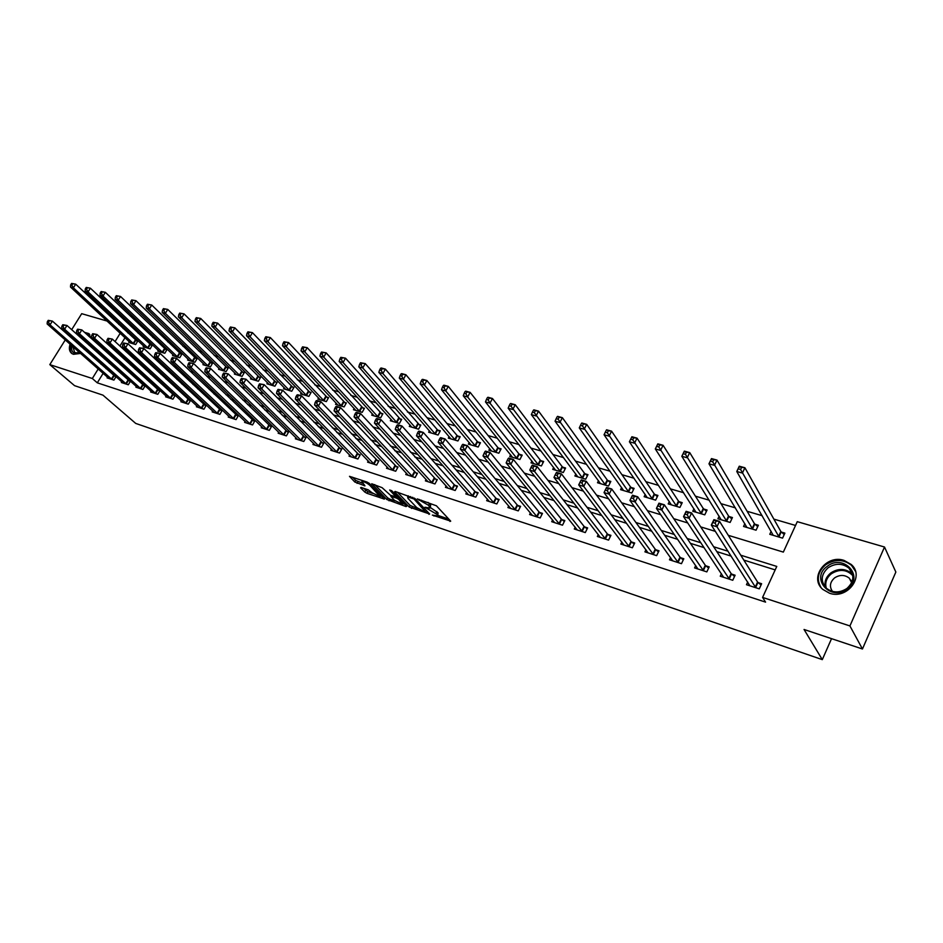 <?xml version="1.0" encoding="UTF-8"?>
<svg xmlns="http://www.w3.org/2000/svg" width="943" height="943" viewBox="0 0 943 943"><rect width="100%" height="100%" fill="white"/><g stroke="black" fill="none" stroke-linecap="round" stroke-linejoin="round"><path stroke-width="1.41" d="M432.33 515.09L450.707 521.149L436.409 505.79L417.289 498.918L428.535 505.295L430.055 508.077L424.916 507.24L437.175 514.501L437.481 515.951L432.33 515.09M84.493 332.337L88.772 333.551L91.082 338.278M89.609 344.584L89.196 345.35M80.615 353.436L73.436 354.309L71.715 353.448C69.287 351.421 68.745 348.332 70.088 344.16M844.079 560.413L851.199 564.456C865.085 576.138 847.285 599.795 829.475 593.206L822.791 589.399C808.717 577.753 826.162 554.119 844.079 560.413M361.145 487.437L360.58 487.802L364.764 492.022L366.992 493.319L384.402 499.095L369.326 483.394L367.039 482.062L349.499 476.333L354.827 482.026L364.941 485.857L361.876 481.508C364.222 481.625 366.898 482.91 369.904 485.362L380.1 496.631L372.155 492.812L368.265 489.841L361.145 487.437M728.291 535.318L783.338 552.103L797.271 521.668L884.51 547.023L895.85 572.047L862.456 648.996L804.049 629.476L822.296 659.629L135.721 423.419L102.964 395.152L74.556 385.663L49.802 364.623L65.267 339.916M862.456 648.996L849.926 625.94L762.581 597.414L776.773 566.425L740.762 555.203M103.152 373.31L97.306 382.834L765.575 602.129L762.581 597.414M97.306 382.834L92.331 378.508L49.802 364.623M409.274 507.098L429.666 514.018L415.156 498.694L395.211 491.456L394.563 491.822L409.274 507.098L410.158 505.46L418.02 508.69M406.068 506.58L386.771 499.472L371.719 483.759L382.092 487.661L390.437 495.24L396.084 496.996L389.671 490.018L391.734 490.702L406.716 506.238L406.068 506.58L406.409 505.919M775.181 569.902L743.803 560.071M731.167 556.111L716.821 551.608M704.126 547.635L690.453 543.345M677.699 539.349L664.662 535.259M651.861 531.251L639.437 527.361M626.6 523.33L614.765 519.628M601.893 515.585L590.624 512.061M577.717 508.018L567.002 504.658M554.071 500.603L543.875 497.409M530.921 493.342L521.231 490.313M508.253 486.246L499.059 483.358M486.058 479.292L477.335 476.557M464.321 472.478L456.047 469.885M443.033 465.807L435.194 463.343M422.169 459.265L414.755 456.942M401.718 452.852L394.716 450.66M381.679 446.569L375.055 444.495M362.029 440.416L355.782 438.46M342.757 434.369L336.887 432.531M323.862 428.452L318.333 426.719M305.32 422.641L300.133 421.014M287.132 416.936L282.275 415.415M269.285 411.348L264.735 409.922M251.757 405.855L247.526 404.523M234.559 400.457L230.611 399.219M217.68 395.164L214.014 394.021M201.095 389.966L197.712 388.905M184.804 384.862L181.681 383.884M168.809 379.852L165.944 378.956M153.084 374.925L150.467 374.1M137.643 370.08L135.262 369.338M122.46 365.33L120.315 364.658M109.73 362.607L109.294 363.326M106.382 368.053L106.005 368.678M747.716 582.031L746.479 584.707L759.28 588.845L761.626 583.729L758.148 582.609M721.43 573.698L720.252 576.22L732.77 580.275L735.116 575.218L731.709 574.122M695.722 565.541L694.59 567.922L706.837 571.882L709.183 566.896L705.859 565.824M670.567 557.549L669.495 559.8L681.471 563.678L683.816 558.751L680.563 557.702M645.955 549.722L644.929 551.855L656.646 555.651L659.004 550.783L655.809 549.757M621.873 542.06L620.883 544.087L632.364 547.789L634.71 542.991L631.586 541.989M598.298 534.54L597.343 536.473L608.577 540.103L610.923 535.353L607.87 534.375M575.206 527.184L574.287 529.011L585.297 532.571L587.63 527.88L584.636 526.913M552.598 519.958L551.714 521.703L562.488 525.192L564.833 520.56L561.898 519.617M530.438 512.886L529.589 514.548L540.15 517.966L542.484 513.381L539.608 512.462M508.737 505.943L507.912 507.546L518.261 510.894L520.595 506.356L517.778 505.46M487.472 499.142L486.671 500.674L496.82 503.951L499.142 499.472L496.383 498.588M466.62 492.47L465.842 493.932L475.791 497.15L478.113 492.717L475.402 491.857M446.169 485.928L445.426 487.331L455.174 490.49L457.496 486.105L454.844 485.256M426.13 479.504L425.399 480.859L434.971 483.948L437.281 479.622L434.676 478.785M406.468 473.209L405.761 474.506L415.144 477.535L417.454 473.256L414.896 472.431M387.172 467.021L386.5 468.27L395.695 471.241L398.005 467.009L395.494 466.207M368.253 460.95L367.593 462.153L376.622 465.076L378.921 460.879L376.457 460.09M349.676 454.998L349.04 456.153L357.904 459.017L360.191 454.868L357.774 454.102M331.453 449.151L330.828 450.259L339.527 453.076L341.814 448.974L339.445 448.208M313.559 443.399L312.946 444.483L321.492 447.241L323.767 443.175L321.445 442.432M295.984 437.764L295.395 438.801L303.776 441.513L306.051 437.493L303.776 436.762M278.727 432.224L278.15 433.226L286.389 435.89L288.652 431.906L286.413 431.187M261.777 426.778L261.223 427.745L269.309 430.362L271.572 426.425L269.368 425.717M245.133 421.427L244.591 422.37L252.535 424.939L254.787 421.038L252.63 420.342M228.772 416.169L228.241 417.077L236.056 419.611L238.296 415.745L236.174 415.061M212.705 411.007L212.187 411.891L219.86 414.366L222.1 410.547L220.002 409.875M196.898 405.926L196.392 406.775L203.936 409.215L206.175 405.431L204.124 404.771M181.374 400.928L180.879 401.765L188.294 404.158L190.521 400.41L188.506 399.761M166.109 396.025L165.626 396.826L172.923 399.184L175.139 395.471L173.147 394.834M151.104 391.192L150.632 391.982L157.799 394.292L160.004 390.614L158.059 389.989M136.346 386.441L135.875 387.208L142.923 389.483L145.128 385.84L143.218 385.227M130.37 381.102L128.613 380.536M130.476 381.184L128.307 384.756L121.376 382.516L121.824 381.774M115.8 376.422L114.256 375.927M116.036 376.634L113.926 380.1L107.101 377.895L107.549 377.176M795.538 525.451L773.873 519.121M762.156 515.691L747.139 511.295M735.387 507.864L720.994 503.656M709.207 500.203L695.427 496.171M683.604 492.717L670.402 488.863M658.556 485.397L645.92 481.696M634.038 478.231L621.944 474.694M610.05 471.205L598.475 467.822M586.558 464.345L575.489 461.103M563.56 457.614L552.975 454.526M541.034 451.025L530.921 448.066M518.968 444.577L509.303 441.748M497.35 438.247L488.12 435.548M476.156 432.059L467.339 429.478M455.386 425.977L446.982 423.525M435.018 420.024L427.002 417.678M415.05 414.189L407.411 411.95M395.459 408.46L388.186 406.327M376.245 402.838L369.326 400.81M357.397 397.321L350.82 395.4M338.891 391.911L332.643 390.084M320.738 386.606L314.797 384.874M302.903 381.396L297.281 379.746M285.411 376.281L280.083 374.713M268.213 371.247L263.18 369.774M251.333 366.308L246.571 364.917M234.748 361.464L230.257 360.143M218.458 356.702L214.226 355.464M202.45 352.01L198.466 350.855M186.714 347.413L182.977 346.329M171.249 342.887L167.748 341.873M156.043 338.443L152.778 337.488M141.096 334.07L138.055 333.185M128.613 331.853L127.906 333.009M125.018 337.712L119.902 346.046M771.15 531.333L769.783 534.304L782.572 538.135L784.882 533.113L781.393 532.076M744.864 523.66L743.555 526.453L756.074 530.202L758.372 525.251L754.966 524.237M719.144 516.139L717.894 518.768L730.141 522.434L732.44 517.542L729.104 516.552M693.977 508.76L692.775 511.259L704.763 514.843L707.073 510.01L703.808 509.043M669.353 501.535L668.198 503.904L679.938 507.417L682.237 502.643L679.043 501.688M645.236 494.462L644.14 496.702L655.621 500.144L657.931 495.429L654.796 494.497M621.637 487.519L620.577 489.653L631.822 493.012L634.12 488.356L631.067 487.448M598.51 480.706L597.497 482.745L608.518 486.046L610.816 481.437L607.811 480.541M575.867 474.034L574.888 475.979L585.686 479.209L587.972 474.659L585.037 473.787M553.682 467.492L552.728 469.343L563.313 472.514L565.6 468.011L562.723 467.162M531.935 461.08L531.015 462.848L541.388 465.948L543.675 461.504L540.858 460.667M510.623 454.785L509.739 456.483L519.899 459.524L522.186 455.115L519.416 454.302M489.723 448.609L488.863 450.235L498.835 453.218L501.11 448.868L498.399 448.055M469.237 442.55L468.4 444.106L478.172 447.029L480.459 442.727L477.795 441.937M449.139 436.609L448.326 438.106L457.921 440.97L460.196 436.715L457.579 435.937M429.419 430.774L428.641 432.212L438.047 435.029L440.31 430.81L437.752 430.055M410.075 425.045L409.321 426.425L418.551 429.195L420.814 425.022L418.303 424.279M391.097 419.423L390.355 420.755L399.419 423.466L401.671 419.34L399.207 418.609M372.461 413.894L371.754 415.179L380.642 417.843L382.893 413.765L380.477 413.046M354.167 408.472L353.484 409.722L362.206 412.327L364.458 408.295L362.077 407.588M336.215 403.156L335.543 404.347L344.112 406.916L346.352 402.92L344.018 402.225M318.581 397.922L317.921 399.078L326.337 401.6L328.577 397.64L326.29 396.956M301.265 392.783L300.617 393.903L308.891 396.366L311.119 392.453L308.868 391.781M284.244 387.726L283.619 388.811L291.741 391.239L293.968 387.361L291.764 386.713M267.529 382.764L266.928 383.813L274.908 386.206L277.124 382.363L274.943 381.715M251.109 377.884L250.508 378.897L258.358 381.243L260.563 377.448L258.429 376.811M234.96 373.098L234.383 374.076L242.092 376.387L244.296 372.615L242.198 371.99M219.094 368.383L218.528 369.326L226.108 371.601L228.3 367.864L226.237 367.251M203.499 363.739L202.945 364.67L210.395 366.898L212.588 363.196L210.56 362.595M188.152 359.189L187.622 360.085L194.942 362.277L197.134 358.611L195.13 358.022M173.076 354.698L172.545 355.57L179.748 357.727L181.928 354.096L179.972 353.519M158.247 350.289L157.729 351.138L164.813 353.26L166.982 349.664L165.06 349.087M143.654 345.951L143.147 346.776L150.114 348.863L152.283 345.291L150.385 344.737M129.297 341.684L128.802 342.474L135.662 344.537L137.819 341.001L135.957 340.447M822.296 659.629L831.537 638.659M884.51 547.023L849.926 625.94M68.25 335.166L68.65 334.529M71.68 329.685L81.699 313.677L107.125 321.068M118.771 324.451L121.6 325.276M850.633 580.181L851.788 582.432M77.467 334.859L78.21 334.388M111.934 346.67L111.58 347.236L113.054 347.684M125.985 351.633L128.613 352.434M141.58 356.383L144.456 357.267M157.446 361.228L160.593 362.183M173.606 366.155L177.025 367.192M190.062 371.177L193.763 372.296M206.823 376.281L210.808 377.495M223.904 381.491L228.182 382.799M241.29 386.795L245.887 388.198M259.019 392.194L263.934 393.702M277.077 397.71L282.334 399.313M295.489 403.321L301.088 405.03M314.267 409.05L320.219 410.865M333.409 414.885L339.728 416.818M352.93 420.837L359.648 422.888M372.85 426.92L379.958 429.089M393.172 433.108L400.692 435.407M413.918 439.438L421.863 441.866M435.088 445.898L443.481 448.455M456.695 452.487L465.559 455.186M478.773 459.217L488.12 462.07M501.322 466.09L511.165 469.095M524.355 473.115L534.728 476.286M547.895 480.293L558.798 483.629M571.953 487.637L583.422 491.138M596.554 495.134L608.612 498.812M621.708 502.808L634.38 506.674M647.44 510.658L660.748 514.713M673.762 518.685L687.73 522.941M700.708 526.901L715.372 531.369M123.816 327.362L123.109 328.518M120.209 333.233L115.058 341.602M104.814 358.21L104.378 358.929M101.455 363.68L101.066 364.304M98.213 368.949L92.331 378.508M728.055 551.242L713.651 546.751M700.897 542.779L687.164 538.488M674.363 534.504L661.267 530.426M648.419 526.418L635.947 522.528M623.052 518.509L611.182 514.807M598.251 510.776L586.947 507.251M573.992 503.208L563.242 499.861M550.252 495.806L540.033 492.623M527.019 488.568L517.306 485.539M504.281 481.472L495.063 478.596M482.014 474.541L473.268 471.806M460.219 467.74L451.921 465.147M438.86 461.08L430.998 458.628M417.938 454.55L410.5 452.239M397.427 448.161L390.402 445.968M377.33 441.902L370.693 439.827M357.633 435.749L351.374 433.804M338.313 429.737L332.419 427.898M319.371 423.82L313.819 422.099M300.782 418.032L295.583 416.405M282.546 412.35L277.678 410.83M264.665 406.775L260.103 405.349M247.101 401.294L242.846 399.973M229.868 395.919L225.907 394.693M212.953 390.65L209.275 389.506M196.333 385.463L192.938 384.414M180.019 380.383L176.895 379.404M163.988 375.385L161.123 374.489M148.24 370.469L145.623 369.656M132.774 365.648L130.393 364.906M117.569 360.91L115.435 360.25M437.776 515.397L438.071 512.827L437.175 514.501M428.039 502.395L430.645 504.894L430.362 507.511L438.071 512.827M437.788 515.373L448.797 519.098M397.416 492.187L410.158 505.46M426.224 512.615L413.953 498.941L407.647 496.89L408.001 498.423L416.759 507.593L426.224 512.615M404.747 504.199L402.791 503.538M395.07 500.922L389.895 499.177L389.023 500.792M374.725 484.619L387.656 497.857L389.895 499.177M394.374 500.297L402.461 504.163L398.748 499.413L396.473 498.069L390.838 496.313L394.374 500.297M396.543 496.148L397.203 496.372M352.541 477.217L355.711 480.411L362.807 483.358M363.468 488.226L367.864 491.727L372.791 493.389M380.453 495.983L382.28 496.596M738.345 468.871L740.609 469.496L741.611 467.374L739.359 466.75L736.766 471.5L739.277 466.207L744.911 467.752L742.4 473.056L736.766 471.5L773.236 535.341M784.211 534.563L780.851 531.498L744.911 467.752L741.611 467.374M779.095 537.086L740.609 469.496M715.148 523.2L716.173 521.031L713.91 520.347L712.884 522.516L715.148 523.2L716.975 526.772L711.328 525.062L713.898 519.652L719.533 521.349L716.975 526.772L755.791 587.725M749.933 585.827L711.328 525.062L712.884 522.516M716.173 521.031L719.533 521.349L757.583 582.055L761.025 585.037M713.91 520.347L713.898 519.652M710.48 461.198L712.684 461.811L713.698 459.712L711.494 459.1L708.971 463.803L711.482 458.581L716.986 460.09L714.476 465.323L708.971 463.803L746.927 527.467M757.724 526.642L754.412 523.66L716.986 460.09L713.698 459.712M752.655 529.176L712.684 461.811M683.274 453.701L685.42 454.29L686.433 452.227L684.276 451.638L681.824 456.294L684.335 451.131L689.722 452.605L687.199 457.779L681.824 456.294L721.195 519.758M731.803 518.898L728.55 515.986L689.722 452.605L686.433 452.227M726.805 521.444L685.42 454.29M656.682 446.369L658.78 446.947L659.794 444.907L657.684 444.33L655.302 448.951L657.813 443.858L663.07 445.296L660.56 450.4L655.302 448.951L696.017 512.226M706.448 511.318L703.242 508.477L663.07 445.296L659.794 444.907M701.498 513.864L658.78 446.947M687.235 514.784L688.26 512.638L686.056 511.978L685.031 514.124L687.235 514.784L689.05 518.308L683.545 516.646L686.115 511.318L691.62 512.968L689.05 518.308L729.363 579.167M723.635 577.316L683.545 516.646L685.031 514.124M688.26 512.638L691.62 512.968L731.143 573.568L734.526 576.479M686.056 511.978L686.115 511.318M659.982 506.568L661.008 504.458L658.851 503.81L657.825 505.919L659.982 506.568L661.797 510.057L656.422 508.43L658.98 503.173L664.355 504.788L661.797 510.057L703.502 570.81M697.903 568.994L656.422 508.43L657.825 505.919M661.008 504.458L664.355 504.788L705.281 565.27L708.617 568.11M658.851 503.81L658.98 503.173M633.366 498.541L634.391 496.454L632.281 495.829L631.256 497.904L633.366 498.541L635.169 501.994L629.924 500.403L632.482 495.216L637.727 496.796L635.169 501.994L678.206 562.629M672.724 560.849L629.924 500.403L631.256 497.904M634.391 496.454L637.727 496.796L679.986 557.148L683.262 559.93M632.281 495.829L632.482 495.216M630.702 439.214L632.753 439.78L633.755 437.764L631.704 437.198L629.394 441.772L631.893 436.75L637.032 438.153L634.521 443.198L629.394 441.772L671.369 504.847M681.636 503.892L678.477 501.122L637.032 438.153L633.755 437.764M676.744 506.462L632.753 439.78M607.351 490.702L608.376 488.639L606.325 488.026L605.3 490.077L607.351 490.702L609.154 494.12L604.027 492.564L606.585 487.437L611.712 488.981L609.154 494.12L653.464 554.625M648.089 552.881L604.027 492.564L605.3 490.077M608.376 488.639L611.712 488.981L655.22 549.215L658.45 551.914M606.325 488.026L606.585 487.437M827.141 566.425C843.313 553.164 864.908 576.444 847.439 588.821C830.818 602.094 809.86 578.424 827.141 566.425M846.932 588.467C854.063 581.819 854.747 575.053 848.971 568.169C842.488 563.16 835.545 563.018 828.143 567.745C820.976 574.405 820.339 581.206 826.233 588.126C832.657 593.041 839.553 593.147 846.932 588.467M851.835 582.326L849.325 578.2C844.751 574.652 839.848 574.546 834.626 577.87C829.923 582.09 829.203 586.617 832.469 591.438M855.454 571.258L851.505 565.34C843.466 559.105 834.838 558.916 825.655 564.786C817.829 571.67 816.284 579.25 821.023 587.513M850.951 580.216L850.327 580.157M80.344 353.201L75.145 353.542C72.128 352.376 71.055 349.782 71.927 345.786M79.165 336.38L79.931 335.932M80.886 336.781L80.096 337.205M72.953 346.694L74.686 352.588L80.296 353.165M84.422 348.556L83.998 349.146M89.785 334.553L85.353 333.115M79.047 335.13L78.304 335.602M70.925 344.902C69.688 348.733 70.088 351.68 72.151 353.731M87.51 335.06L89.62 336.969M89.444 344.443L89.066 345.244M606.302 430.22L605.3 432.212L607.316 432.766L608.318 430.774L606.561 429.796L611.583 431.175L609.072 436.149L604.05 434.758L647.24 497.633M657.342 496.631L654.23 493.932L611.583 431.175L608.318 430.774M652.497 499.201L607.316 432.766M604.05 434.758L605.3 432.212M581.477 423.407L580.464 425.376L582.432 425.906L583.434 423.949L581.784 423.006L586.699 424.35L584.188 429.254L579.285 427.898L623.618 490.56M633.543 489.523L630.49 486.883L586.699 424.35L583.434 423.949M628.769 492.105L582.432 425.906M579.285 427.898L580.464 425.376M557.183 416.735L556.181 418.68L558.103 419.211L559.105 417.266L557.549 416.358L562.358 417.666L559.859 422.523L555.05 421.191L600.467 483.629M610.251 482.568L607.233 479.987L562.358 417.666L559.105 417.266M605.512 485.138L558.103 419.211M555.05 421.191L556.181 418.68M533.432 410.217L532.43 412.126L534.304 412.645L535.306 410.735L533.844 409.851L538.547 411.136L536.048 415.934L531.357 414.625L577.8 476.852M587.43 475.755L584.46 473.221L538.547 411.136L535.306 410.735M582.739 478.325L534.304 412.645M531.357 414.625L532.43 412.126M510.175 403.828L509.185 405.726L511.023 406.233L512.025 404.335L510.646 403.486L515.255 404.747L512.756 409.486L508.159 408.213L555.592 470.203M565.057 469.072L562.134 466.608L515.255 404.747L512.025 404.335M560.437 471.653L511.023 406.233M508.159 408.213L509.185 405.726M580.959 480.4L579.933 482.427L581.937 483.04L582.963 481.013L580.959 480.4L581.277 479.846L586.298 481.354L583.741 486.423L629.24 546.787M581.937 483.04L583.741 486.423L578.719 484.902L623.983 545.089M582.963 481.013L586.298 481.354L630.997 541.435L634.168 544.087M579.933 482.427L578.719 484.902M556.158 472.95L555.132 474.954L557.101 475.543L558.126 473.539L556.158 472.95L556.535 472.419L561.439 473.893L558.893 478.903L605.524 539.113M557.101 475.543L558.893 478.903L553.989 477.417L600.373 537.451M558.126 473.539L561.439 473.893L607.268 533.821L610.404 536.414M555.132 474.954L553.989 477.417M531.911 465.665L530.897 467.645L532.807 468.223L533.832 466.243L531.911 465.665L532.347 465.158L537.145 466.596L534.598 471.547L582.303 531.604M532.807 468.223L534.598 471.547L529.801 470.097L577.257 529.978M533.832 466.243L537.145 466.596L584.047 526.371L587.124 528.905M530.897 467.645L529.801 470.097M508.194 458.546L507.181 460.49L509.055 461.056L510.08 459.111L508.194 458.546L508.69 458.05L513.381 459.465L510.835 464.345L559.553 524.249M509.055 461.056L510.835 464.345L506.143 462.93L554.625 522.646M510.08 459.111L513.381 459.465L561.297 519.074L564.327 521.55M507.181 460.49L506.143 462.93M484.997 451.567L483.983 453.5L485.822 454.054L486.836 452.121L484.997 451.567L485.539 451.108L490.124 452.487L487.59 457.308L537.274 517.035M485.822 454.054L487.59 457.308L483.005 455.917L532.441 515.479M486.836 452.121L490.124 452.487L539.007 511.919L542.001 514.348M483.983 453.5L483.005 455.917M487.425 397.592L486.435 399.455L488.238 399.95L489.228 398.076L487.944 397.262L492.446 398.488L489.971 403.168L485.468 401.918L533.821 463.685M543.144 462.53L540.268 460.113L492.446 398.488L489.228 398.076M538.571 465.111L489.971 403.168L488.238 399.95M485.468 401.918L486.435 399.455M462.306 444.754L461.28 446.664L463.084 447.206L464.097 445.296L462.306 444.754L462.883 444.306L467.374 445.662L464.84 450.424L515.444 509.974M463.084 447.206L464.84 450.424L460.349 449.068L510.705 508.442M464.097 445.296L467.374 445.662L517.177 504.918L520.123 507.287M461.28 446.664L460.349 449.068M465.158 391.475L464.168 393.314L465.925 393.809L466.926 391.958L465.724 391.156L470.133 392.371L467.645 396.991L463.249 395.765L512.485 457.296M521.668 456.117L518.827 453.748L470.133 392.371L466.926 391.958M517.129 458.699L467.645 396.991L465.925 393.809M463.249 395.765L464.168 393.314M440.086 438.082L439.073 439.957L440.829 440.487L441.843 438.601L440.086 438.082L440.711 437.658L445.108 438.978L442.585 443.681L494.049 503.055M440.829 440.487L442.585 443.681L438.189 442.35L489.417 501.558M441.843 438.601L445.108 438.978L495.77 498.057L498.67 500.368M439.073 439.957L438.189 442.35M443.351 385.487L442.361 387.314L444.082 387.785L445.072 385.958L443.351 385.487L443.964 385.192L448.279 386.371L445.803 390.944L441.489 389.742L491.562 451.037M500.603 449.835L497.81 447.512L448.279 386.371L445.072 385.958M496.124 452.404L445.803 390.944L444.082 387.785M441.489 389.742L442.361 387.314M418.338 431.54L417.325 433.403L419.046 433.921L420.059 432.059L418.338 431.54L419.01 431.14L423.313 432.436L420.79 437.08L473.08 496.277M419.046 433.921L420.79 437.08L416.488 435.784L468.53 494.804M420.059 432.059L423.313 432.436L474.789 491.327L477.653 493.59M417.325 433.403L416.488 435.784M421.993 379.616L421.002 381.42L422.7 381.891L423.69 380.088L421.993 379.616L422.641 379.345L426.873 380.5L424.409 385.015L420.177 383.848L471.04 444.896M479.963 443.67L477.193 441.395L426.873 380.5L423.69 380.088M475.52 446.239L424.409 385.015L422.7 381.891M420.177 383.848L421.002 381.42M397.038 425.14L396.036 426.979L397.722 427.497L398.724 425.647L397.038 425.14L397.757 424.763L401.977 426.024L399.455 430.621L452.522 489.629M397.722 427.497L399.455 430.621L395.247 429.348L448.066 488.179M398.724 425.647L401.977 426.024L454.231 484.726L457.049 486.953M396.036 426.979L395.247 429.348M401.07 373.876L400.08 375.656L401.742 376.116L402.732 374.336L401.07 373.876L401.765 373.617L405.903 374.748L403.439 379.216L399.302 378.072L450.919 438.872M459.701 437.623L456.978 435.395L405.903 374.748L402.732 374.336M455.304 440.192L403.439 379.216L401.742 376.116M399.302 378.072L400.08 375.656M376.186 418.881L375.173 420.696L376.835 421.191L377.837 419.376L376.186 418.881L376.941 418.515L381.066 419.753L378.556 424.303L432.365 483.111M376.835 421.191L378.556 424.303L374.43 423.042L427.992 481.684M377.837 419.376L381.066 419.753L436.845 480.435M375.173 420.696L374.43 423.042M380.571 368.253L379.593 370.01L381.22 370.458L382.198 368.689L380.571 368.253L381.302 368.006L385.369 369.114L382.905 373.534L378.85 372.402L431.187 432.967M439.839 431.694L437.151 429.513L385.369 369.114L382.198 368.689M435.489 434.263L382.905 373.534L381.22 370.458M378.85 372.402L379.593 370.01M355.747 412.739L354.745 414.531L356.371 415.026L357.373 413.223L355.747 412.739L356.548 412.386L360.591 413.6L358.092 418.103L412.598 476.71M356.371 415.026L358.092 418.103L354.049 416.877L408.295 475.319M357.373 413.223L360.591 413.6L417.018 474.046M354.745 414.531L354.049 416.877M360.485 362.737L359.507 364.481L361.098 364.917L362.077 363.173L360.485 362.737L365.236 363.597L362.784 367.959L358.811 366.851L411.808 427.179M420.342 425.882L365.236 363.597L362.077 363.173M416.04 428.44L362.784 367.959L361.098 364.917M358.811 366.851L359.507 364.481M340.8 357.326L339.822 359.059L341.378 359.483L342.356 357.751L340.8 357.326L345.503 358.175L343.063 362.501L339.162 361.417L392.807 421.486M401.223 420.177L345.503 358.175L342.356 357.751M396.956 422.723L343.063 362.501L341.378 359.483M339.162 361.417L339.822 359.059M321.492 352.034L320.514 353.731L322.046 354.155L323.025 352.446L321.492 352.034L326.16 352.871L323.72 357.138L319.901 356.089L374.147 415.898M382.445 414.578L326.16 352.871L323.025 352.446M378.226 417.124L323.72 357.138L322.046 354.155M319.901 356.089L320.514 353.731M302.573 346.835L301.595 348.521L303.092 348.934L304.07 347.248L302.573 346.835L307.194 347.672L304.766 351.892L301.017 350.855L355.841 410.417M364.01 409.085L307.194 347.672L304.07 347.248M359.837 411.619L304.766 351.892L303.092 348.934M301.017 350.855L301.595 348.521M284.008 341.731L283.03 343.405L284.503 343.806L285.481 342.144L284.008 341.731L288.582 342.568L286.165 346.741L282.487 345.727L337.853 405.042M345.916 403.687L288.582 342.568L285.481 342.144M341.779 406.221L286.165 346.741L284.503 343.806M282.487 345.727L283.03 343.405M265.796 336.734L264.83 338.384L266.268 338.785L267.246 337.134L265.796 336.734L270.335 337.559L267.918 341.696L264.311 340.694L320.196 399.761M328.152 398.382L270.335 337.559L267.246 337.134M324.05 400.905L267.918 341.696L266.268 338.785M264.311 340.694L264.83 338.384M247.926 331.83L246.972 333.468L248.386 333.857L249.353 332.219L247.926 331.83L252.429 332.643L250.025 336.734L246.488 335.755L302.856 394.563M310.707 393.184L252.429 332.643L249.353 332.219M306.64 395.695L250.025 336.734L248.386 333.857M246.488 335.755L246.972 333.468M230.398 327.021L229.444 328.635L230.835 329.024L231.789 327.398L230.398 327.021L234.866 327.834L232.461 331.877L228.996 330.91L285.823 389.471M293.556 388.068L234.866 327.834L231.789 327.398M289.536 390.579L232.461 331.877L230.835 329.024M228.996 330.91L229.444 328.635M213.201 322.294L212.234 323.897L213.601 324.274L214.556 322.671L213.201 322.294L217.621 323.095L215.228 327.103L211.821 326.16L269.085 384.461M276.723 383.047L217.621 323.095L214.556 322.671M272.727 385.557L215.228 327.103L213.601 324.274M211.821 326.16L212.234 323.897M196.309 317.661L195.354 319.241L196.686 319.606L197.641 318.027L196.309 317.661L200.694 318.451L198.313 322.423L194.965 321.492L252.63 379.534M260.174 378.119L200.694 318.451L197.641 318.027M256.225 380.607L198.313 322.423L196.686 319.606M194.965 321.492L195.354 319.241M179.724 313.1L178.769 314.679L180.089 315.033L181.044 313.465L179.724 313.1L184.074 313.889L181.704 317.826L178.416 316.907L236.469 374.701M243.907 373.275L184.074 313.889L181.044 313.465M239.993 375.75L181.704 317.826L180.089 315.033M178.416 316.907L178.769 314.679M163.445 308.632L162.491 310.188L163.787 310.542L164.73 308.986L163.445 308.632L167.76 309.422L165.39 313.3L162.161 312.416L220.579 369.939M227.923 368.513L167.76 309.422L164.73 308.986M224.045 370.976L165.39 313.3L163.787 310.542M162.161 312.416L162.491 310.188M147.45 304.247L146.507 305.78L147.768 306.133L148.723 304.589L147.45 304.247L151.729 305.025L149.371 308.868L146.2 307.996L204.961 365.271M212.21 363.821L151.729 305.025L148.723 304.589M208.368 366.285L149.371 308.868L147.768 306.133M146.2 307.996L146.507 305.78M131.737 299.933L130.794 301.454L132.044 301.795L132.987 300.275L131.737 299.933L135.981 300.699L133.635 304.518L130.523 303.646L189.602 360.674M196.769 359.224L135.981 300.699L132.987 300.275M192.95 361.676L133.635 304.518L132.044 301.795M130.523 303.646L130.794 301.454M116.307 295.689L115.364 297.198L116.59 297.54L117.533 296.031L116.307 295.689L120.515 296.456L118.181 300.228L115.117 299.391L174.502 356.148M181.575 354.698L120.515 296.456L117.533 296.031M177.791 357.138L118.181 300.228L116.59 297.54M115.117 299.391L115.364 297.198M101.149 291.528L100.206 293.025L101.408 293.356L102.351 291.858L101.149 291.528L105.321 292.295L102.987 296.031L99.982 295.194L159.65 351.704M166.628 350.242L105.321 292.295L102.351 291.858M162.891 352.682L102.987 296.031L101.408 293.356M99.982 295.194L100.206 293.025M86.237 287.438L85.306 288.923L86.497 289.242L87.428 287.756L86.237 287.438L90.387 288.193L88.064 291.894L85.106 291.081L145.033 347.33M151.941 345.869L90.387 288.193L87.428 287.756M148.228 348.285L88.064 291.894L86.497 289.242M85.106 291.081L85.306 288.923M71.597 283.419L70.666 284.88L71.833 285.199L72.752 283.737L71.597 283.419L75.699 284.161L73.389 287.827L70.489 287.026L130.664 343.04M137.478 341.555L75.699 284.161L72.752 283.737M133.8 343.971L73.389 287.827L71.833 285.199M70.489 287.026L70.666 284.88M335.732 406.728L334.73 408.508L336.321 408.979L337.323 407.199L335.732 406.728L336.568 406.398L340.529 407.588L338.03 412.032L393.196 470.439M336.321 408.979L338.03 412.032L334.07 410.83L388.988 469.072M337.323 407.199L340.529 407.588L397.581 467.787M334.73 408.508L334.07 410.83M316.117 400.834L315.115 402.59L316.671 403.062L317.673 401.294L316.117 400.834L316.989 400.516L320.868 401.683L318.38 406.079L374.171 464.274M316.671 403.062L318.38 406.079L314.502 404.901L370.033 462.942M317.673 401.294L320.868 401.683L378.508 461.634M315.115 402.59L314.502 404.901M296.892 395.058L295.89 396.791L297.422 397.251L298.412 395.518L296.892 395.058L297.788 394.752L301.595 395.895L299.12 400.245L355.487 458.239M297.422 397.251L299.12 400.245L295.312 399.089L351.433 456.931M298.412 395.518L301.595 395.895L359.79 455.599M295.89 396.791L295.312 399.089M278.032 389.388L277.042 391.109L278.539 391.557L279.529 389.836L278.032 389.388L282.7 390.225L280.236 394.528L337.158 452.31M278.539 391.557L280.236 394.528L276.499 393.396L333.174 451.025M279.529 389.836L282.7 390.225L341.413 449.681M277.042 391.109L276.499 393.396M259.549 383.836L258.559 385.534L260.032 385.982L261.011 384.272L259.549 383.836L264.181 384.661L261.706 388.917L319.17 446.487M260.032 385.982L261.706 388.917L258.052 387.809L315.257 445.226M261.011 384.272L264.181 384.661L323.378 443.87M258.559 385.534L258.052 387.809M241.42 378.391L240.441 380.064L241.868 380.5L242.858 378.815L241.42 378.391L246.005 379.216L243.553 383.412L301.501 440.77M241.868 380.5L243.553 383.412L239.958 382.328L297.658 439.532M242.858 378.815L246.005 379.216L305.673 438.165M240.441 380.064L239.958 382.328M223.632 373.051L222.654 374.713L224.069 375.137L225.047 373.463L223.632 373.051L228.182 373.864L225.731 378.025L284.149 435.159M224.069 375.137L225.731 378.025L222.206 376.952L280.377 433.945M225.047 373.463L228.182 373.864L288.287 432.566M222.654 374.713L222.206 376.952M206.187 367.805L205.209 369.444L206.588 369.868L207.566 368.218L206.187 367.805L210.69 368.607L208.25 372.733L267.105 429.654M206.588 369.868L208.25 372.733L204.796 371.683L263.403 428.452M207.566 368.218L210.69 368.607L271.207 427.061M205.209 369.444L204.796 371.683M189.06 362.654L188.093 364.281L189.449 364.693L190.415 363.067L189.06 362.654L193.527 363.456L191.099 367.534L250.367 424.244M189.449 364.693L191.099 367.534L187.704 366.509L246.736 423.065M190.415 363.067L193.527 363.456L254.421 421.662M188.093 364.281L187.704 366.509M172.251 357.609L171.284 359.224L172.616 359.625L173.595 358.01L172.251 357.609L176.683 358.399L174.266 362.442L233.923 418.916M172.616 359.625L174.266 362.442L170.931 361.428L230.351 417.761M173.595 358.01L176.683 358.399L237.942 416.346M171.284 359.224L170.931 361.428M155.76 352.647L154.793 354.25L156.102 354.639L157.068 353.047L155.76 352.647L160.145 353.436L157.74 357.432L217.774 413.694M156.102 354.639L157.74 357.432L154.463 356.442L214.261 412.562M157.068 353.047L160.145 353.436L221.746 411.136M154.793 354.25L154.463 356.442M139.564 347.79L138.597 349.37L139.882 349.747L140.849 348.167L139.564 347.79L143.914 348.568L141.509 352.517L201.885 408.555M139.882 349.747L141.509 352.517L138.303 351.55L198.431 407.435M140.849 348.167L143.914 348.568L205.833 406.009M138.597 349.37L138.303 351.55M123.651 343.004L122.696 344.572L123.957 344.949L124.912 343.382L123.651 343.004L127.977 343.782L125.572 347.696L186.278 403.51M123.957 344.949L125.572 347.696L122.425 346.741L182.883 402.413M124.912 343.382L127.977 343.782L190.191 400.975M122.696 344.572L122.425 346.741M108.032 338.313L107.078 339.857L108.315 340.234L109.27 338.69L108.032 338.313L112.323 339.079L109.93 342.957L170.931 398.547M108.315 340.234L109.93 342.957L106.83 342.014L167.595 397.463M109.27 338.69L112.323 339.079L174.809 396.013M107.078 339.857L106.83 342.014M92.685 333.704L91.742 335.236L92.956 335.602L93.911 334.07L92.685 333.704L96.94 334.47L94.559 338.301L155.843 393.667M92.956 335.602L94.559 338.301L91.518 337.382L152.566 392.606M93.911 334.07L96.94 334.47L159.685 391.145M91.742 335.236L91.518 337.382M77.609 329.178L76.666 330.687L77.856 331.052L78.811 329.531L77.609 329.178L81.829 329.932L79.46 333.728L141.014 388.87M77.856 331.052L79.46 333.728L76.466 332.82L137.784 387.821M78.811 329.531L81.829 329.932L144.809 386.359M76.666 330.687L76.466 332.82M62.804 324.722L61.849 326.231L63.028 326.584L63.971 325.076L62.804 324.722L66.977 325.476L64.619 329.237L126.421 384.143M63.028 326.584L64.619 329.237L61.684 328.353L123.25 383.117M63.971 325.076L66.977 325.476L130.193 381.656M61.849 326.231L61.684 328.353M48.246 320.349L47.303 321.834L48.458 322.188L49.401 320.691L48.246 320.349L52.384 321.091L50.038 324.816L112.064 379.499M48.458 322.188L50.038 324.816L47.15 323.944L108.952 378.497M49.401 320.691L52.384 321.091L115.8 377.023M47.303 321.834L47.15 323.944M434.287 515.349L433.933 516.033M419.376 499.507L418.998 500.214M426.896 507.499L426.531 508.194M436.88 511.554L435.984 513.228M429.03 508.1L428.605 508.89M430.645 504.894L429.749 506.591M429.442 503.609L428.535 505.295M421.462 500.203L421.085 500.91M450.341 520.748L449.964 521.467M429.336 513.664L428.971 514.348M412.421 506.792L411.537 508.43M427.214 511.424L426.707 512.391M414.401 498.104L413.953 498.941M412.704 497.291L412.327 497.987M410.535 496.56L410.158 497.256M387.656 497.857L386.771 499.472M396.461 495.605L395.966 496.525M402.649 502.018L402.154 502.925M399.254 498.493L398.748 499.413M397.321 496.501L396.473 498.069M391.958 495.759L391.593 496.431M380.229 494.509L379.758 495.381M370.387 484.478L369.904 485.362M364.564 485.138L364.222 485.751M357.963 481.732L357.079 483.346M355.711 480.411L354.827 482.026M384.001 498.352L383.66 498.977M367.864 491.727L366.992 493.319M365.648 490.419L364.764 492.022M781.217 531.923L778.918 536.932M780.851 531.498L778.541 536.508M755.225 587.159L757.583 582.055M755.614 587.56L757.96 582.456M754.789 524.072L752.479 529.023M754.412 523.66L752.101 528.599M728.927 516.399L726.617 521.279M728.55 515.986L726.24 520.866M703.631 508.89L701.321 513.711M703.242 508.477L700.944 513.298M728.786 578.613L731.143 573.568M729.175 579.014L731.52 573.969M702.924 570.256L705.281 565.27M703.313 570.656L705.67 565.67M677.628 562.075L679.986 557.148M678.029 562.476L680.375 557.549M678.866 501.535L676.555 506.308M678.477 501.122L676.166 505.896M652.874 554.071L655.22 549.215M653.275 554.472L655.621 549.604M825.361 587.253C824.158 581.666 825.997 576.88 830.877 572.884C838.233 568.193 845.14 568.346 851.588 573.344L852.602 574.405M852.826 575.654C846.684 569.419 839.553 568.77 831.443 573.709C826.528 577.764 824.807 582.585 826.28 588.173M77.974 353.542L78.104 351.22M80.485 346.034L80.933 345.444M85.2 341.767L85.99 341.342M86.662 341.955L85.86 342.368M81.581 346.022L81.133 346.611M78.811 351.857L78.717 353.495M654.619 494.344L652.32 499.047M654.23 493.932L651.919 498.635M630.879 487.295L628.58 491.951M630.49 486.883L628.179 491.539M607.634 480.388L605.335 484.997M607.233 479.987L604.935 484.584M584.86 473.634L582.562 478.172M584.46 473.221L582.161 477.771M562.535 467.009L560.248 471.5M562.134 466.608L559.847 471.099M628.639 546.233L630.997 541.435M629.052 546.634L631.397 541.836M604.923 538.571L607.268 533.821M605.335 538.96L607.681 534.221M581.701 531.062L584.047 526.371M582.114 531.451L584.448 526.772M558.951 523.707L561.297 519.074M559.364 524.096L561.71 519.463M536.673 516.505L539.007 511.919M537.086 516.894L539.42 512.32M540.669 460.514L538.382 464.958M540.268 460.113L537.97 464.557M514.843 509.444L517.177 504.918M515.255 509.833L517.589 505.307M519.239 454.149L516.953 458.546M518.827 453.748L516.54 458.145M493.448 502.525L495.77 498.057M493.861 502.914L496.195 498.446M498.222 447.913L495.935 452.263M497.81 447.512L495.523 451.862M472.467 495.747L474.789 491.327M472.891 496.136L475.213 491.704M477.606 441.796L475.331 446.086M477.193 441.395L474.918 445.697M451.909 489.099L454.231 484.726M452.334 489.488L454.656 485.115M457.402 435.796L455.127 440.051M456.978 435.395L454.703 439.65M431.741 482.58L434.063 478.254M432.177 482.957L434.487 478.631M437.576 429.914L435.301 434.11M437.151 429.513L434.876 433.721M411.973 476.191L414.283 471.901M412.409 476.569L414.708 472.29M418.114 424.138L415.851 428.299M417.69 423.737L415.427 427.91M399.03 418.468L396.767 422.582M398.606 418.079L396.343 422.193M380.288 412.904L378.037 416.983M379.864 412.515L377.613 416.594M361.9 407.447L359.648 411.478M361.464 407.058L359.224 411.089M343.841 402.083L341.59 406.079M343.405 401.694L341.166 405.69M326.101 396.814L323.862 400.775M325.677 396.437L323.437 400.386M308.691 391.651L306.451 395.565M308.255 391.274L306.027 395.176M291.576 386.571L289.348 390.437M291.139 386.194L288.923 390.06M274.767 381.573L272.551 385.416M274.33 381.208L272.114 385.039M258.252 376.67L256.036 380.477M257.816 376.304L255.6 380.1M242.021 371.86L239.817 375.62M241.585 371.483L239.381 375.243M226.061 367.122L223.868 370.847M225.625 366.756L223.42 370.481M210.372 362.466L208.191 366.155M209.935 362.1L207.743 365.79M194.953 357.88L192.773 361.546M194.517 357.515L192.337 361.181M179.795 353.389L177.614 357.008M179.347 353.024L177.178 356.643M164.872 348.957L162.703 352.541M164.436 348.592L162.267 352.187M150.208 344.608L148.039 348.156M149.772 344.242L147.603 347.802M135.78 340.317L133.623 343.841M135.332 339.963L133.175 343.488M392.571 469.909L394.881 465.677M393.007 470.298L395.306 466.066M373.546 463.756L375.833 459.571M373.982 464.145L376.269 459.948M354.863 457.72L357.149 453.583M355.299 458.098L357.597 453.96M336.533 451.791L338.82 447.701M336.969 452.168L339.256 448.066M318.534 445.98L320.82 441.925M318.982 446.357L321.257 442.291M300.864 440.263L303.139 436.255M301.312 440.64L303.587 436.621M283.525 434.652L285.788 430.68M283.961 435.029L286.224 431.057M266.48 429.148L268.743 425.21M266.928 429.513L269.179 425.576M249.742 423.737L251.993 419.835M250.19 424.102L252.441 420.213M233.298 418.421L235.538 414.566M233.746 418.786L235.986 414.932M217.138 413.199L219.377 409.38M217.585 413.564L219.825 409.733M201.26 408.06L203.488 404.276M201.708 408.425L203.936 404.641M185.641 403.015L187.869 399.266M186.089 403.38L188.317 399.632M170.306 398.052L172.522 394.339M170.754 398.417L172.97 394.704M155.218 393.172L157.422 389.494M155.666 393.537L157.87 389.86M140.377 388.386L142.582 384.732M140.825 388.74L143.03 385.098M125.784 383.66L127.989 380.053M126.232 384.013L128.437 380.406M111.439 379.027L113.62 375.444M111.887 379.381L114.079 375.797M88.772 333.551L89.479 334.199M427.368 511.589L426.837 512.579M408.236 495.794L407.647 496.89M396.708 495.853L396.178 496.831M403.274 502.654L402.696 503.727M391.274 495.523L390.838 496.313M380.889 495.181L380.324 496.218M362.43 480.517L361.876 481.508M849.325 578.2L851.647 582.727M848.971 568.169L852.613 574.452M79.436 353.377L78.776 353.649"/></g></svg>
